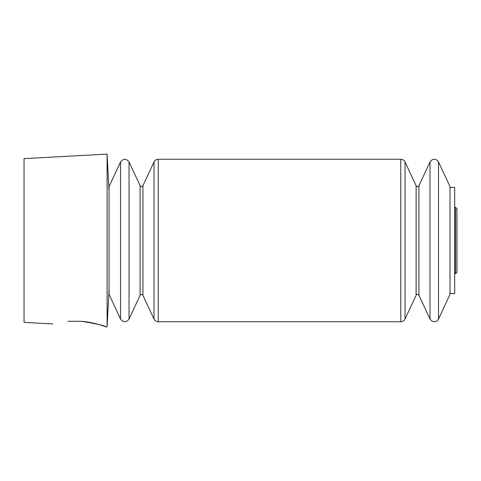 <?xml version="1.0" encoding="UTF-8"?>
<svg xmlns="http://www.w3.org/2000/svg" width="481" height="481" viewBox="0 0 481 481"><rect width="100%" height="100%" fill="white"/><g stroke="black" fill="none" stroke-linecap="round" stroke-linejoin="round"><path stroke-width="0.72" d="M120.539 319.047L109.055 294.408L109.055 186.592L120.539 161.953L120.539 319.047C123.37 322.595 126.208 322.595 129.04 319.047L129.04 161.953C126.208 158.405 123.37 158.405 120.539 161.953M438.51 161.953L450 186.592L450 294.408L438.51 319.047L438.51 161.953L437.638 160.69C436.039 159.193 434.223 158.868 432.203 159.722L430.014 161.953L430.014 319.047L418.945 295.31L418.945 185.69L430.014 161.953M105.928 326.846L107.095 326.906L107.095 154.094L24.05 158.622L24.05 322.378L52.802 323.947M104.106 326.202L98.846 324.537M91.023 322.631L81.499 321.284C94.961 322.39 106.115 326.99 105.928 326.846C104.617 325.619 96.477 323.767 81.499 321.284L67.995 321.284C48.076 324.501 48.076 324.501 67.995 321.284L81.499 321.284M450 293.626L454.683 293.626L454.683 187.374L450 187.374M109.055 289.562L107.095 326.906M454.683 274.086L455.549 273.509L455.549 207.491L454.683 206.914M418.945 295.31C417.394 294.101 416.45 294.101 416.113 295.31L416.113 185.69C416.45 186.899 417.394 186.899 418.945 185.69M416.113 295.31L405.044 319.047L405.044 161.953C404.148 160.233 402.735 159.331 400.793 159.247L158.255 159.247C156.313 159.325 154.9 160.233 154.004 161.953L154.004 319.047C154.9 320.767 156.313 321.675 158.255 321.753L158.255 159.247M405.044 319.047C404.148 320.767 402.735 321.669 400.793 321.753L400.793 159.247M142.935 185.69C141.991 186.875 141.047 186.875 140.103 185.69L140.103 295.31C141.047 294.125 141.991 294.125 142.935 295.31L142.935 185.69L154.004 161.953M109.055 191.438L107.095 154.094M455.549 273.509L456.95 272.571L456.95 208.429L455.549 207.491M456.95 272.571L456.95 208.429M416.113 185.69L405.044 161.953M438.51 319.047L437.638 320.31C436.039 321.807 434.223 322.132 432.203 321.278L430.014 319.047M400.793 321.753L158.255 321.753M142.935 295.31L154.004 319.047M140.103 185.69L129.04 161.953M140.103 295.31L129.04 319.047"/></g></svg>
